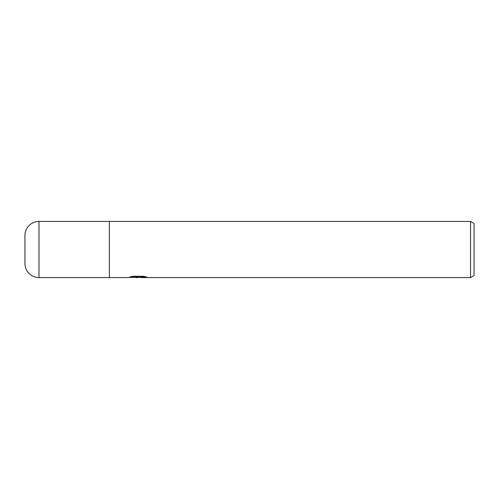 <?xml version="1.0" encoding="UTF-8"?>
<svg xmlns="http://www.w3.org/2000/svg" width="499" height="499" viewBox="0 0 499 499"><rect width="100%" height="100%" fill="white"/><g stroke="black" fill="none" stroke-linecap="round" stroke-linejoin="round"><path stroke-width="0.75" d="M131.356 276.583L138.672 276.583L138.672 277.032L128 277.569L109.375 277.569L109.375 221.431L470.538 221.431L474.05 223.458L474.05 275.542L470.538 277.569L140.525 277.569L140.755 276.995L144.947 276.583M137.986 277.126L140.412 277.126L137.549 277.569L134.287 277.294M137.549 277.569L136.221 277.569M470.538 277.569L470.538 221.431M138.672 277.032L129.696 277.032L132.622 276.303L143.693 276.303L146.906 277.12L140.412 277.55M38.984 277.569L109.375 277.569L109.375 221.431L38.984 221.431A14.034 14.034 0 0 0 24.95 235.466L24.95 263.534A14.034 14.034 0 0 0 38.984 277.569L38.984 221.431M109.375 277.569L109.375 221.431"/></g></svg>
